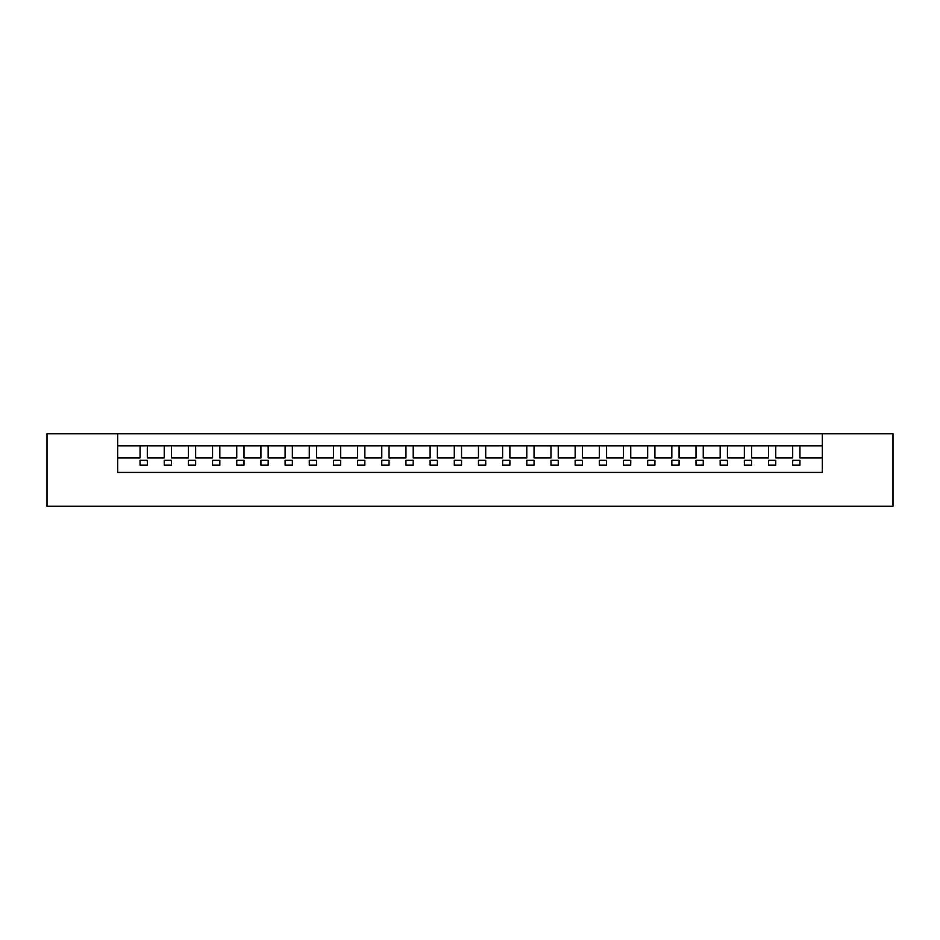 <?xml version="1.0" encoding="UTF-8"?>
<svg xmlns="http://www.w3.org/2000/svg" width="940" height="940" viewBox="0 0 940 940"><rect width="100%" height="100%" fill="white"/><g stroke="black" fill="none" stroke-linecap="round" stroke-linejoin="round"><path stroke-width="1.41" d="M147.31 465.171L140.06 465.171L147.31 465.171L147.31 460.33L140.06 460.33L140.06 465.171L140.06 460.33L147.31 460.33L147.31 465.171L140.06 465.171L140.06 460.33L140.06 465.171L147.31 465.171L147.31 460.33L147.31 465.171M171.48 465.171L164.23 465.171L171.48 465.171L171.48 460.33L164.23 460.33L164.23 465.171L164.23 460.33L171.48 460.33L171.48 465.171L164.23 465.171L164.23 460.33L164.23 465.171L171.48 465.171L171.48 460.33L171.48 465.171M195.649 465.171L188.4 465.171L195.649 465.171L195.649 460.33L188.4 460.33L188.4 465.171L188.4 460.33L195.649 460.33L195.649 465.171L188.4 465.171L188.4 460.33L188.4 465.171L195.649 465.171L195.649 460.33L195.649 465.171M219.831 465.171L212.569 465.171L219.831 465.171L219.831 460.33L212.569 460.33L212.569 465.171L212.569 460.33L219.831 460.33L219.831 465.171L212.569 465.171L212.569 460.33L212.569 465.171L219.831 465.171L219.831 460.33L219.831 465.171M244.001 465.171L236.751 465.171L244.001 465.171L244.001 460.33L236.751 460.33L236.751 465.171L236.751 460.33L244.001 460.33L244.001 465.171L236.751 465.171L236.751 460.33L236.751 465.171L244.001 465.171L244.001 460.33L244.001 465.171M268.17 465.171L260.921 465.171L268.17 465.171L268.17 460.33L260.921 460.33L260.921 465.171L260.921 460.33L268.17 460.33L268.17 465.171L260.921 465.171L260.921 460.33L260.921 465.171L268.17 465.171L268.17 460.33L268.17 465.171M292.34 465.171L285.09 465.171L292.34 465.171L292.34 460.33L285.09 460.33L285.09 465.171L285.09 460.33L292.34 460.33L292.34 465.171L285.09 465.171L285.09 460.33L285.09 465.171L292.34 465.171L292.34 460.33L292.34 465.171M316.51 465.171L309.26 465.171L316.51 465.171L316.51 460.33L309.26 460.33L309.26 465.171L309.26 460.33L316.51 460.33L316.51 465.171L309.26 465.171L309.26 460.33L309.26 465.171L316.51 465.171L316.51 460.33L316.51 465.171M340.68 465.171L333.43 465.171L340.68 465.171L340.68 460.33L333.43 460.33L333.43 465.171L333.43 460.33L340.68 460.33L340.68 465.171L333.43 465.171L333.43 460.33L333.43 465.171L340.68 465.171L340.68 460.33L340.68 465.171M364.849 465.171L357.599 465.171L364.849 465.171L364.849 460.33L357.599 460.33L357.599 465.171L357.599 460.33L364.849 460.33L364.849 465.171L357.599 465.171L357.599 460.33L357.599 465.171L364.849 465.171L364.849 460.33L364.849 465.171M389.031 465.171L381.769 465.171L389.031 465.171L389.031 460.33L381.769 460.33L381.769 465.171L381.769 460.33L389.031 460.33L389.031 465.171L381.769 465.171L381.769 460.33L381.769 465.171L389.031 465.171L389.031 460.33L389.031 465.171M413.201 465.171L405.951 465.171L413.201 465.171L413.201 460.33L405.951 460.33L405.951 465.171L405.951 460.33L413.201 460.33L413.201 465.171L405.951 465.171L405.951 460.33L405.951 465.171L413.201 465.171L413.201 460.33L413.201 465.171M437.37 465.171L430.12 465.171L437.37 465.171L437.37 460.33L430.12 460.33L430.12 465.171L430.12 460.33L437.37 460.33L437.37 465.171L430.12 465.171L430.12 460.33L430.12 465.171L437.37 465.171L437.37 460.33L437.37 465.171M461.54 465.171L454.29 465.171L461.54 465.171L461.54 460.33L454.29 460.33L454.29 465.171L454.29 460.33L461.54 460.33L461.54 465.171L454.29 465.171L454.29 460.33L454.29 465.171L461.54 465.171L461.54 460.33L461.54 465.171M485.71 465.171L478.46 465.171L485.71 465.171L485.71 460.33L478.46 460.33L478.46 465.171L478.46 460.33L485.71 460.33L485.71 465.171L478.46 465.171L478.46 460.33L478.46 465.171L485.71 465.171L485.71 460.33L485.71 465.171M509.88 465.171L502.63 465.171L509.88 465.171L509.88 460.33L502.63 460.33L502.63 465.171L502.63 460.33L509.88 460.33L509.88 465.171L502.63 465.171L502.63 460.33L502.63 465.171L509.88 465.171L509.88 460.33L509.88 465.171M534.049 465.171L526.799 465.171L534.049 465.171L534.049 460.33L526.799 460.33L526.799 465.171L526.799 460.33L534.049 460.33L534.049 465.171L526.799 465.171L526.799 460.33L526.799 465.171L534.049 465.171L534.049 460.33L534.049 465.171M558.231 465.171L550.969 465.171L558.231 465.171L558.231 460.33L550.969 460.33L550.969 465.171L550.969 460.33L558.231 460.33L558.231 465.171L550.969 465.171L550.969 460.33L550.969 465.171L558.231 465.171L558.231 460.33L558.231 465.171M582.401 465.171L575.151 465.171L582.401 465.171L582.401 460.33L575.151 460.33L575.151 465.171L575.151 460.33L582.401 460.33L582.401 465.171L575.151 465.171L575.151 460.33L575.151 465.171L582.401 465.171L582.401 460.33L582.401 465.171M606.57 465.171L599.321 465.171L606.57 465.171L606.57 460.33L599.321 460.33L599.321 465.171L599.321 460.33L606.57 460.33L606.57 465.171L599.321 465.171L599.321 460.33L599.321 465.171L606.57 465.171L606.57 460.33L606.57 465.171M630.74 465.171L623.49 465.171L630.74 465.171L630.74 460.33L623.49 460.33L623.49 465.171L623.49 460.33L630.74 460.33L630.74 465.171L623.49 465.171L623.49 460.33L623.49 465.171L630.74 465.171L630.74 460.33L630.74 465.171M654.91 465.171L647.66 465.171L654.91 465.171L654.91 460.33L647.66 460.33L647.66 465.171L647.66 460.33L654.91 460.33L654.91 465.171L647.66 465.171L647.66 460.33L647.66 465.171L654.91 465.171L654.91 460.33L654.91 465.171M679.08 465.171L671.83 465.171L679.08 465.171L679.08 460.33L671.83 460.33L671.83 465.171L671.83 460.33L679.08 460.33L679.08 465.171L671.83 465.171L671.83 460.33L671.83 465.171L679.08 465.171L679.08 460.33L679.08 465.171M703.249 465.171L696 465.171L703.249 465.171L703.249 460.33L696 460.33L696 465.171L696 460.33L703.249 460.33L703.249 465.171L696 465.171L696 460.33L696 465.171L703.249 465.171L703.249 460.33L703.249 465.171M727.431 465.171L720.169 465.171L727.431 465.171L727.431 460.33L720.169 460.33L720.169 465.171L720.169 460.33L727.431 460.33L727.431 465.171L720.169 465.171L720.169 460.33L720.169 465.171L727.431 465.171L727.431 460.33L727.431 465.171M751.601 465.171L744.351 465.171L751.601 465.171L751.601 460.33L744.351 460.33L744.351 465.171L744.351 460.33L751.601 460.33L751.601 465.171L744.351 465.171L744.351 460.33L744.351 465.171L751.601 465.171L751.601 460.33L751.601 465.171M775.77 465.171L768.52 465.171L775.77 465.171L775.77 460.33L768.52 460.33L768.52 465.171L768.52 460.33L775.77 460.33L775.77 465.171L768.52 465.171L768.52 460.33L768.52 465.171L775.77 465.171L775.77 460.33L775.77 465.171M799.94 465.171L792.69 465.171L799.94 465.171L799.94 460.33L792.69 460.33L792.69 465.171L792.69 460.33L799.94 460.33L799.94 465.171L799.94 460.33L799.94 465.171L792.69 465.171L799.94 465.171M117.7 433.74L822.3 433.74L117.7 433.74L117.7 445.83L140.06 445.83L140.06 457.909L140.06 445.83L117.7 445.83L117.7 433.74L47 433.74L117.7 433.74L117.7 472.421L117.7 433.74M799.94 457.909L799.94 445.83L792.69 445.83L792.69 457.909L792.69 445.83L775.77 445.83L775.77 457.909L792.69 457.909L775.77 457.909L775.77 445.83L768.52 445.83L768.52 457.909L768.52 445.83L751.601 445.83L751.601 457.909L768.52 457.909L751.601 457.909L751.601 445.83L744.351 445.83L744.351 457.909L744.351 445.83L727.431 445.83L727.431 457.909L744.351 457.909L727.431 457.909L727.431 445.83L720.169 445.83L720.169 457.909L720.169 445.83L703.249 445.83L703.249 457.909L720.169 457.909L703.249 457.909L703.249 445.83L696 445.83L696 457.909L696 445.83L679.08 445.83L679.08 457.909L696 457.909L679.08 457.909L679.08 445.83L671.83 445.83L671.83 457.909L671.83 445.83L654.91 445.83L654.91 457.909L671.83 457.909L654.91 457.909L654.91 445.83L647.66 445.83L647.66 457.909L647.66 445.83L630.74 445.83L630.74 457.909L647.66 457.909L630.74 457.909L630.74 445.83L623.49 445.83L623.49 457.909L623.49 445.83L606.57 445.83L606.57 457.909L623.49 457.909L606.57 457.909L606.57 445.83L599.321 445.83L599.321 457.909L599.321 445.83L582.401 445.83L582.401 457.909L599.321 457.909L582.401 457.909L582.401 445.83L575.151 445.83L575.151 457.909L575.151 445.83L558.231 445.83L558.231 457.909L575.151 457.909L558.231 457.909L558.231 445.83L550.969 445.83L550.969 457.909L550.969 445.83L534.049 445.83L534.049 457.909L550.969 457.909L534.049 457.909L534.049 445.83L526.799 445.83L526.799 457.909L526.799 445.83L509.88 445.83L509.88 457.909L526.799 457.909L509.88 457.909L509.88 445.83L502.63 445.83L502.63 457.909L502.63 445.83L485.71 445.83L485.71 457.909L502.63 457.909L485.71 457.909L485.71 445.83L478.46 445.83L478.46 457.909L478.46 445.83L461.54 445.83L461.54 457.909L478.46 457.909L461.54 457.909L461.54 445.83L454.29 445.83L454.29 457.909L454.29 445.83L437.37 445.83L437.37 457.909L454.29 457.909L437.37 457.909L437.37 445.83L430.12 445.83L430.12 457.909L430.12 445.83L413.201 445.83L413.201 457.909L430.12 457.909L413.201 457.909L413.201 445.83L405.951 445.83L405.951 457.909L405.951 445.83L389.031 445.83L389.031 457.909L405.951 457.909L389.031 457.909L389.031 445.83L381.769 445.83L381.769 457.909L381.769 445.83L364.849 445.83L364.849 457.909L381.769 457.909L364.849 457.909L364.849 445.83L357.599 445.83L357.599 457.909L357.599 445.83L340.68 445.83L340.68 457.909L357.599 457.909L340.68 457.909L340.68 445.83L333.43 445.83L333.43 457.909L333.43 445.83L316.51 445.83L316.51 457.909L333.43 457.909L316.51 457.909L316.51 445.83L309.26 445.83L309.26 457.909L309.26 445.83L292.34 445.83L292.34 457.909L309.26 457.909L292.34 457.909L292.34 445.83L285.09 445.83L285.09 457.909L285.09 445.83L268.17 445.83L268.17 457.909L285.09 457.909L268.17 457.909L268.17 445.83L260.921 445.83L260.921 457.909L260.921 445.83L244.001 445.83L244.001 457.909L260.921 457.909L244.001 457.909L244.001 445.83L236.751 445.83L236.751 457.909L236.751 445.83L219.831 445.83L219.831 457.909L236.751 457.909L219.831 457.909L219.831 445.83L212.569 445.83L212.569 457.909L212.569 445.83L195.649 445.83L195.649 457.909L212.569 457.909L195.649 457.909L195.649 445.83L188.4 445.83L188.4 457.909L188.4 445.83L171.48 445.83L171.48 457.909L188.4 457.909L171.48 457.909L171.48 445.83L164.23 445.83L164.23 457.909L164.23 445.83L147.31 445.83L147.31 457.909L164.23 457.909L147.31 457.909L147.31 445.83L140.06 445.83L799.94 445.83L799.94 457.909L822.3 457.909L799.94 457.909M792.69 460.33L792.69 465.171L792.69 460.33M822.3 445.83L799.94 445.83L822.3 445.83L822.3 433.74L822.3 445.83M117.7 457.909L140.06 457.909L117.7 457.909M47 506.261L47 433.74L47 506.261L893 506.261L893 433.74L822.3 433.74L822.3 472.421L117.7 472.421L822.3 472.421L822.3 433.74L893 433.74L893 506.261L47 506.261"/></g></svg>
